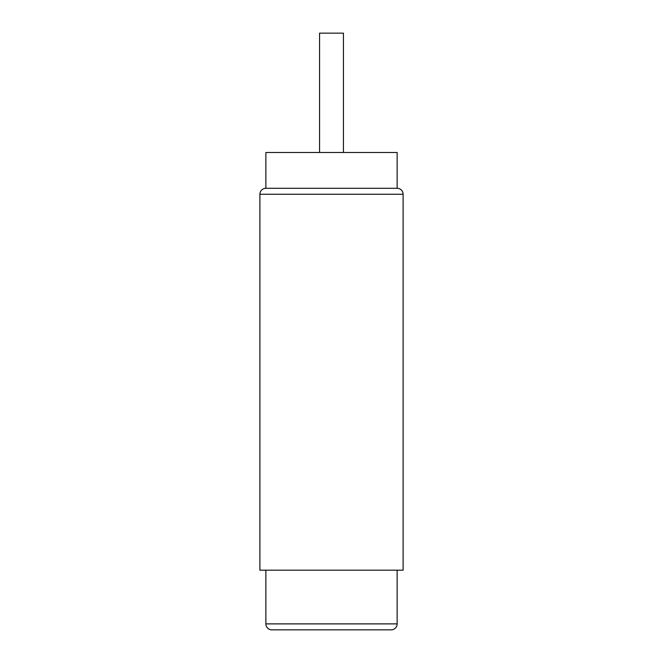 <?xml version="1.0" encoding="UTF-8"?>
<svg xmlns="http://www.w3.org/2000/svg" width="663" height="663" viewBox="0 0 663 663"><rect width="100%" height="100%" fill="white"/><g stroke="black" fill="none" stroke-linecap="round" stroke-linejoin="round"><path stroke-width="0.99" d="M397.137 570.18L397.137 623.883A5.967 5.967 0 0 1 391.17 629.85L271.83 629.85A5.967 5.967 0 0 1 265.863 623.883L265.863 570.18M403.104 570.18L259.896 570.18L259.896 194.259L403.104 194.259L403.104 570.18M259.896 194.259A5.967 5.967 0 0 1 265.863 188.292L397.137 188.292A5.967 5.967 0 0 1 403.104 194.259M265.863 188.292L265.863 152.49L397.137 152.49L397.137 188.292M319.566 152.49L319.566 33.15L343.434 33.15L343.434 152.49M397.137 623.883L265.863 623.883"/></g></svg>
